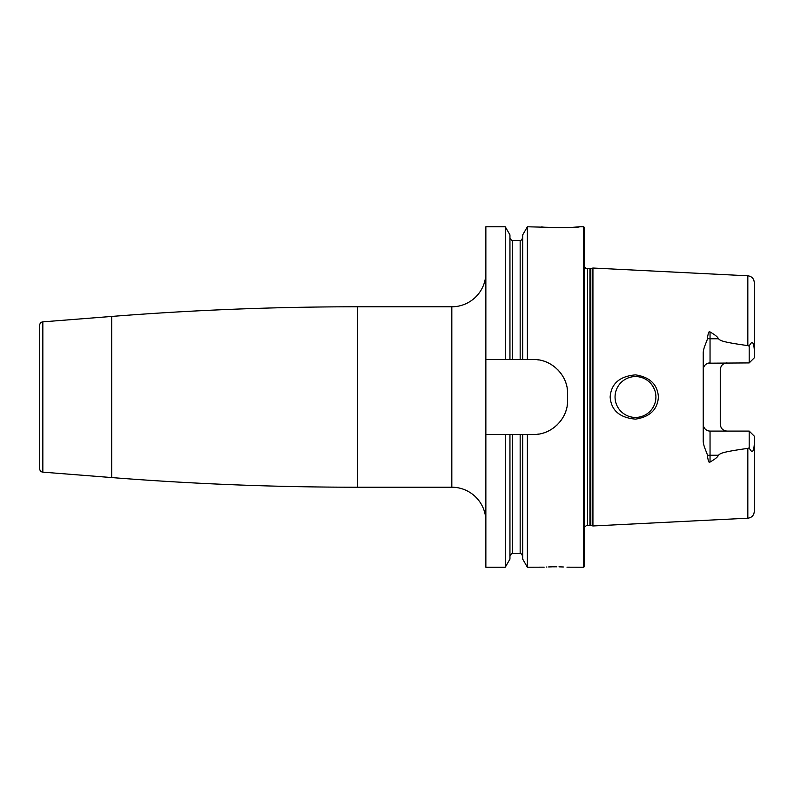 <?xml version="1.0" encoding="UTF-8"?>
<svg xmlns="http://www.w3.org/2000/svg" width="794" height="794" viewBox="0 0 794 794"><rect width="100%" height="100%" fill="white"/><g stroke="black" fill="none" stroke-linecap="round" stroke-linejoin="round"><path stroke-width="1.19" d="M535.285 434.407A34.043 34.043 0 0 1 533.518 434.447C551.453 435.082 568.186 418.458 567.561 400.404L567.561 393.596C568.186 375.542 551.453 358.918 533.518 359.553L527.385 359.553L527.385 226.776L548.654 227.332M583.739 226.776L584.414 227.461L584.414 566.539L583.739 567.224L583.739 226.776L579.312 226.776C581.109 227.779 540.059 227.779 541.865 226.776M549.458 227.382L549.974 227.412M550.996 227.461L552.029 227.511M552.733 227.541L553.934 227.59M554.649 227.61L556.941 227.67M558.232 227.689L566.469 227.62M567.234 227.59L571.759 227.372M572.911 227.302L574.012 227.233M574.34 227.203L579.312 226.776M485.859 359.553L485.859 226.776L505.272 226.776L505.272 359.553L485.859 359.553L485.859 567.224L505.272 567.224L505.272 434.447L485.859 434.447M485.859 272.739A34.043 34.043 0 0 1 451.816 306.782L357.419 306.782A3132.122 3132.122 0 0 0 111.676 316.439L42.836 321.858A3.404 3.404 0 0 0 39.7 325.252L39.7 468.748A3.404 3.404 0 0 0 42.836 472.142L111.676 477.561A3132.122 3132.122 0 0 0 357.419 487.218L451.816 487.218A34.043 34.043 0 0 1 485.859 521.261M533.518 434.447L520.159 434.447L520.159 553.607C520.527 552.872 521.38 553.716 522.71 556.157M544.158 567.164L527.385 567.224L527.385 434.447M554.927 566.807L554.083 566.817M553.487 566.817L552.703 566.827M552.118 566.837L548.644 566.936M546.887 567.015L546.361 567.035M555.482 566.807C539.533 567.263 539.533 567.263 555.482 566.807C571.422 567.263 571.422 567.263 555.482 566.807L555.532 566.807M583.739 567.224L566.976 567.174M563.343 566.976L560.048 566.866M559.482 566.856L558.976 566.847M556.832 566.817L556.207 566.807M505.272 434.447L509.946 434.447L509.946 559.135L505.272 567.224M505.272 226.776L509.946 234.865L509.946 359.553L505.272 359.553M509.946 434.447L520.159 434.447M533.518 359.553A34.043 34.043 0 0 1 535.285 359.593M537.042 359.732A34.043 34.043 0 0 1 538.789 359.96M540.525 360.278A34.043 34.043 0 0 1 542.242 360.684M543.94 361.191A34.043 34.043 0 0 1 545.617 361.776M547.264 362.451A34.043 34.043 0 0 1 548.872 363.215M550.45 364.059A34.043 34.043 0 0 1 551.979 364.992M553.458 366.004A34.043 34.043 0 0 1 554.887 367.096M557.567 369.498A34.043 34.043 0 0 1 558.807 370.798M559.969 372.168A34.043 34.043 0 0 1 561.07 373.587M563.879 378.182A34.043 34.043 0 0 1 564.643 379.8M565.328 381.448A34.043 34.043 0 0 1 565.914 383.125M566.42 384.832A34.043 34.043 0 0 1 566.827 386.559M567.154 388.306A34.043 34.043 0 0 1 567.382 390.062M567.521 391.829A34.043 34.043 0 0 1 567.561 393.596M567.561 400.404A34.043 34.043 0 0 1 567.521 402.171M567.382 403.938A34.043 34.043 0 0 1 567.154 405.694M566.827 407.441A34.043 34.043 0 0 1 566.42 409.168M565.914 410.875A34.043 34.043 0 0 1 565.328 412.552M564.643 414.2A34.043 34.043 0 0 1 563.879 415.818M563.025 417.396A34.043 34.043 0 0 1 562.083 418.924M561.07 420.403A34.043 34.043 0 0 1 559.978 421.832M557.567 424.502A34.043 34.043 0 0 1 556.257 425.743M554.887 426.904A34.043 34.043 0 0 1 553.458 427.996M551.979 429.008A34.043 34.043 0 0 1 550.45 429.941M548.882 430.785A34.043 34.043 0 0 1 547.264 431.549M545.617 432.224A34.043 34.043 0 0 1 543.95 432.809M542.242 433.316A34.043 34.043 0 0 1 540.525 433.723M538.789 434.04A34.043 34.043 0 0 1 537.042 434.268M509.946 359.553L527.385 359.553M527.385 567.224L522.71 559.135L522.71 434.447M522.71 359.553L522.71 234.865L527.385 226.776M590.815 525.4L592.929 525.965L592.929 268.035L590.815 268.6L590.815 525.4L586.647 525.39L584.414 527.206M658.405 397C657.581 409.525 649.939 416.91 635.488 419.133C619.608 417.713 611.162 410.339 610.139 397C611.162 383.671 619.608 376.287 635.488 374.867C649.939 377.1 657.581 384.475 658.405 397M754.211 445.94L754.3 444.293C753.655 452.342 751.958 453.533 749.189 447.856L747.829 448.382C718.888 452.421 720.734 453.702 718.342 455.24C718.044 456.758 715.275 459.031 710.044 462.048C709.092 463.349 708.198 461.165 707.355 455.488C707.811 454.168 702.958 445.92 703.236 440.581L703.236 353.419C702.958 348.08 707.811 339.832 707.355 338.512C708.198 332.835 709.102 330.651 710.044 331.952C715.285 334.979 718.054 337.252 718.342 338.76L710.044 338.76L710.044 331.952M749.189 346.144C751.938 340.467 753.635 341.648 754.3 349.707L754.3 357.816L749.189 362.918L749.189 346.144L747.829 345.618C718.888 341.579 720.734 340.298 718.342 338.76M635.488 376.574A20.426 20.426 0 0 1 655.913 397A20.426 20.426 0 0 1 635.488 417.426A20.426 20.426 0 0 1 615.052 397A20.426 20.426 0 0 1 635.488 376.574M634.287 376.604L633.086 376.713M631.905 376.892L630.724 377.13M629.563 377.448L628.421 377.835M627.3 378.281L626.208 378.798M625.146 379.383L624.114 380.028M622.178 381.497L621.275 382.321M620.432 383.194L619.638 384.117M618.893 385.08L618.218 386.083M617.077 388.137L616.61 389.179M616.204 390.251L615.856 391.343M615.568 392.444L615.35 393.576M615.181 394.707L615.092 395.849M615.092 398.151L615.181 399.293M615.35 400.424L615.568 401.556M615.856 402.657L616.204 403.749M616.61 404.821L617.077 405.863M618.218 407.918L618.893 408.92M619.638 409.883L620.432 410.806M621.275 411.679L622.178 412.503M623.131 413.267L623.647 413.654M624.114 413.972L625.146 414.617M626.208 415.202L627.3 415.719M628.421 416.165L629.563 416.552M630.724 416.87L631.905 417.108M633.086 417.287L634.287 417.396M636.659 417.396L637.84 417.287M639.001 417.118L640.163 416.88M641.304 416.582L642.435 416.205M643.537 415.768L644.619 415.272M645.026 415.064L645.582 414.756M646.683 414.081L647.666 413.396M648.599 412.662L649.502 411.858M650.346 411.014L651.14 410.121M651.884 409.178L652.569 408.205M653.194 407.183L653.571 406.488M653.75 406.131L654.256 405.059M654.693 403.948L655.06 402.826M655.368 401.685L655.606 400.523M655.775 399.352L655.913 397M655.874 395.819L655.775 394.648M655.606 393.477L655.368 392.315M655.06 391.174L654.693 390.053M654.256 388.941L651.884 384.822M651.14 383.879L650.346 382.986M649.502 382.142L648.599 381.338M647.666 380.604L646.683 379.919M645.582 379.244L645.026 378.937M644.619 378.728L643.537 378.232M642.435 377.795L641.304 377.418M640.163 377.12L639.001 376.882M637.84 376.713L636.659 376.604M727.066 362.918A6.809 6.809 0 0 0 725.617 363.076A6.809 6.809 0 0 1 727.066 362.918C723.056 363.205 720.793 365.468 720.257 369.726L720.257 424.274C720.793 428.532 723.056 430.795 727.066 431.082A6.809 6.809 0 0 1 725.617 430.924A6.809 6.809 0 0 0 727.066 431.082M709.072 431.013L710.044 431.082A6.809 6.809 0 0 1 703.236 424.274L703.315 425.316M704.01 427.42L704.486 428.214M749.189 362.918L708.119 363.195M704.486 365.786L704.01 366.57M703.315 368.684L703.236 369.726A6.809 6.809 0 0 1 710.044 362.918L710.044 338.76A6.809 3.087 0 0 1 707.355 338.512M707.355 455.488A6.809 3.087 180 0 1 710.044 455.24L710.044 431.082L749.189 431.082L754.3 436.184L754.3 511.405C753.943 515.385 751.789 517.648 747.829 518.204L592.929 525.965M747.829 345.618L747.829 275.796C751.789 276.352 753.943 278.615 754.3 282.595L754.3 349.707M749.189 431.082L749.189 447.856M720.575 367.662A6.809 6.809 0 0 1 720.754 367.165A6.809 6.809 0 0 0 720.575 367.662M720.754 426.835A6.809 6.809 0 0 1 720.575 426.338A6.809 6.809 0 0 0 720.754 426.835M451.816 306.782L451.816 487.218M357.419 306.782L357.419 487.218M111.676 316.439L111.676 477.561M42.836 321.858L42.836 472.142M512.497 434.447L512.497 553.607C512.13 552.872 511.276 553.716 509.946 556.157M509.946 237.843C511.276 240.284 512.13 241.128 512.497 240.393L512.497 359.553M512.497 240.393L520.159 240.393L520.159 359.553M589.942 525.291L589.942 268.709L587.481 268.709L587.481 525.291M747.829 448.382L747.829 518.204M710.044 462.048L710.044 455.24L718.342 455.24M512.497 553.607L520.159 553.607M520.159 240.393C520.527 241.128 521.38 240.284 522.71 237.843M587.481 268.709L585.863 268.303L584.414 266.794M589.942 268.709L590.815 268.6M747.829 275.796L592.929 268.035"/></g></svg>
